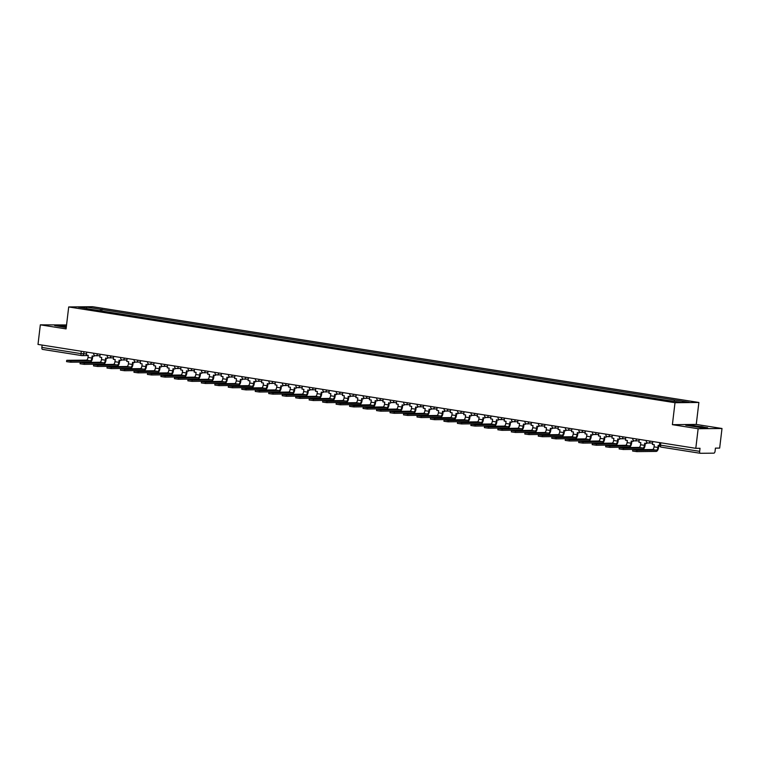 <?xml version="1.0" encoding="UTF-8"?>
<svg xmlns="http://www.w3.org/2000/svg" width="760" height="760" viewBox="0 0 760 760"><rect width="100%" height="100%" fill="white"/><g stroke="black" fill="none" stroke-linecap="round" stroke-linejoin="round"><path stroke-width="1.14" d="M66.547 324.966L40.337 324.834L38 344.423L695.799 448.324L698.136 428.735L722 428.498L696.255 424.431L698.877 402.467L92.568 306.707L68.704 306.945L675.003 402.714L672.391 424.669L698.136 428.735M722 428.498L719.663 448.087L715.436 448.124L715.075 451.183A1.985 0.941 99 0 1 713.887 453.159L700.378 453.292A1.985 0.941 99 0 1 700.302 453.292L661.172 447.108A1.985 0.941 -81 0 1 660.525 445.151L699.656 451.335A1.985 0.941 99 0 0 700.302 453.292M40.337 324.834L66.082 328.899L68.704 306.945M81.567 355.556L42.579 349.391A1.985 0.941 -81 0 1 42.503 349.391A1.985 0.941 -81 0 1 41.857 347.434L80.997 353.618L86.488 353.856M42.142 345.078L41.857 347.434M699.656 451.335L700.026 448.286L695.799 448.324M673.968 401.213L674.709 399.988L689.225 402.277L681.207 402.363L665.57 400.083L91.741 309.444L78.346 307.135L86.374 307.059L100.88 309.349L100.044 310.755M674.709 399.988L100.88 309.349M698.877 402.467L675.003 402.714M696.255 424.431L672.391 424.669M685.681 425.21L702.354 427.842L707.674 427.785L691.001 425.153L685.681 425.21M66.395 326.24L54.663 325.536L66.243 327.57L59.223 326.268L66.348 326.658M101.802 311.03L102.001 309.339M86.706 308.455L86.374 307.059M652.745 441.531L652.403 444.438L654.303 444.742L654.047 446.861A2.679 1.273 -81 0 1 652.441 449.53L633.042 449.73L636.928 450.338L636.775 451.62L632.614 451.05L632.767 449.768M659.538 445.569L658.188 445.36L657.932 447.469A2.679 1.273 -81 0 1 656.327 450.148L636.928 450.338M636.775 451.62L656.174 451.421A3.981 1.89 99 0 0 658.559 447.469L658.797 445.455M703.067 427.452L690.241 425.942L703.067 427.452M686.65 425.438L701.803 426.645L706.686 427.804M55.642 325.764L66.377 326.458M639.274 439.403L638.922 442.31L640.822 442.615L640.566 444.733A2.679 1.273 -81 0 1 638.961 447.402L619.561 447.602L623.447 448.21L623.295 449.492L619.134 448.923L619.286 447.64M646.75 442.367L646.608 443.526L644.708 443.232L644.461 445.341A2.679 1.273 -81 0 1 642.856 448.02L623.447 448.21M646.608 443.526L647.32 442.814M623.295 449.492L642.703 449.293A3.981 1.89 99 0 0 645.078 445.341L645.316 443.327M625.793 437.266L625.442 440.183L627.342 440.486L627.095 442.605A2.679 1.273 -81 0 1 625.489 445.274L606.081 445.474L609.976 446.082L609.824 447.365L605.653 446.794L605.806 445.512M633.27 440.24L633.137 441.398L631.237 441.094L630.981 443.213A2.679 1.273 -81 0 1 629.375 445.892L609.976 446.082M633.137 441.398L633.84 440.686M609.824 447.365L629.223 447.165A3.981 1.89 99 0 0 631.598 443.213L631.845 441.199M612.313 435.138L611.971 438.055L613.871 438.358L613.614 440.477A2.679 1.273 -81 0 1 612.009 443.147L592.61 443.337L596.495 443.954L596.343 445.236L592.183 444.666L592.334 443.384M619.799 438.111L619.656 439.27L617.756 438.966L617.5 441.085A2.679 1.273 -81 0 1 615.894 443.755L596.495 443.954M619.656 439.27L620.359 438.558M596.343 445.236L615.742 445.037A3.981 1.89 99 0 0 618.127 441.085L618.364 439.071M598.842 433.01L598.49 435.926L600.39 436.23L600.134 438.349A2.679 1.273 -81 0 1 598.528 441.019L579.13 441.208L583.015 441.826L582.863 443.108L578.702 442.538L578.854 441.256M606.318 435.983L606.176 437.142L604.276 436.838L604.029 438.957A2.679 1.273 -81 0 1 602.423 441.626L583.015 441.826M606.176 437.142L606.889 436.42M582.863 443.108L602.271 442.909A3.981 1.89 99 0 0 604.646 438.947L604.884 436.933M585.361 430.882L585.01 433.798L586.91 434.102L586.663 436.212A2.679 1.273 -81 0 1 585.058 438.89L565.649 439.08L569.544 439.698L569.392 440.98L565.221 440.401L565.373 439.128M592.838 433.855L592.705 435.014L590.805 434.71L590.548 436.829A2.679 1.273 -81 0 1 588.943 439.498L569.544 439.698M592.705 435.014L593.408 434.292M569.392 440.98L588.791 440.781A3.981 1.89 99 0 0 591.166 436.82L591.413 434.805M571.881 428.754L571.539 431.67L573.439 431.974L573.183 434.083A2.679 1.273 -81 0 1 571.577 436.762L552.178 436.952L556.063 437.57L555.911 438.852L551.75 438.273L551.903 437M579.367 431.727L579.225 432.887L577.325 432.582L577.068 434.701A2.679 1.273 -81 0 1 575.462 437.37L556.063 437.57M579.225 432.887L579.928 432.164M555.911 438.852L575.311 438.653A3.981 1.89 99 0 0 577.695 434.691L577.933 432.677M558.41 426.626L558.058 429.542L559.958 429.837L559.702 431.955A2.679 1.273 -81 0 1 558.096 434.625L538.697 434.824L542.583 435.442L542.431 436.715L538.27 436.145L538.422 434.872M565.886 429.599L565.744 430.758L563.844 430.454L563.597 432.573A2.679 1.273 -81 0 1 561.991 435.242L542.583 435.442M565.744 430.758L566.457 430.036M542.431 436.715L561.839 436.525A3.981 1.89 99 0 0 564.214 432.563L564.452 430.549M544.929 424.498L544.578 427.414L546.478 427.709L546.231 429.827A2.679 1.273 -81 0 1 544.625 432.497L525.217 432.697L529.112 433.314L528.96 434.587L524.789 434.017L524.942 432.734M552.406 427.471L552.273 428.63L550.373 428.327L550.116 430.445A2.679 1.273 -81 0 1 548.511 433.115L529.112 433.314M552.273 428.63L552.976 427.909M528.96 434.587L548.359 434.397A3.981 1.89 99 0 0 550.734 430.435L550.981 428.421M531.449 422.37L531.107 425.286L533.007 425.581L532.75 427.699A2.679 1.273 -81 0 1 531.145 430.369L511.746 430.568L515.631 431.186L515.48 432.459L511.318 431.889L511.47 430.606M538.935 425.344L538.792 426.502L536.892 426.198L536.636 428.317A2.679 1.273 -81 0 1 535.031 430.986L515.631 431.186M538.792 426.502L539.495 425.78M515.48 432.459L534.878 432.269A3.981 1.89 99 0 0 537.263 428.308L537.5 426.293M517.978 420.242L517.626 423.159L519.526 423.453L519.27 425.572A2.679 1.273 -81 0 1 517.664 428.241L498.265 428.44L502.151 429.058L501.999 430.331L497.838 429.761L497.99 428.478M525.454 423.206L525.312 424.365L523.412 424.07L523.165 426.189A2.679 1.273 -81 0 1 521.559 428.858L502.151 429.058M525.312 424.365L526.024 423.652M501.999 430.331L521.408 430.141A3.981 1.89 99 0 0 523.783 426.18L524.02 424.166M504.497 418.114L504.146 421.021L506.046 421.325L505.799 423.443A2.679 1.273 -81 0 1 504.193 426.113L484.785 426.312L488.68 426.92L488.528 428.203L484.358 427.633L484.509 426.351M511.974 421.078L511.841 422.237L509.941 421.942L509.684 424.061A2.679 1.273 -81 0 1 508.079 426.73L488.68 426.92M511.841 422.237L512.544 421.524M488.528 428.203L507.927 428.003A3.981 1.89 99 0 0 510.302 424.051L510.549 422.037M491.017 415.986L490.675 418.893L492.575 419.197L492.318 421.315A2.679 1.273 -81 0 1 490.713 423.985L471.314 424.184L475.199 424.792L475.048 426.075L470.887 425.505L471.038 424.222M498.503 418.95L498.361 420.109L496.461 419.815L496.204 421.923A2.679 1.273 -81 0 1 494.598 424.602L475.199 424.792M498.361 420.109L499.064 419.397M475.048 426.075L494.447 425.875A3.981 1.89 99 0 0 496.831 421.923L497.068 419.909M477.546 413.858L477.195 416.765L479.094 417.069L478.838 419.188A2.679 1.273 -81 0 1 477.233 421.857L457.833 422.056L461.719 422.665L461.567 423.947L457.406 423.377L457.558 422.094M485.022 416.822L484.88 417.981L482.98 417.687L482.733 419.795A2.679 1.273 -81 0 1 481.127 422.474L461.719 422.665M484.88 417.981L485.592 417.269M461.567 423.947L480.976 423.748A3.981 1.89 99 0 0 483.351 419.795L483.588 417.781M464.065 411.72L463.714 414.637L465.614 414.941L465.367 417.059A2.679 1.273 -81 0 1 463.762 419.729L444.353 419.928L448.248 420.536L448.096 421.819L443.925 421.249L444.077 419.966M471.542 414.694L471.409 415.853L469.509 415.549L469.252 417.667A2.679 1.273 -81 0 1 467.647 420.337L448.248 420.536M471.409 415.853L472.112 415.14M448.096 421.819L467.495 421.619A3.981 1.89 99 0 0 469.87 417.667L470.117 415.653M450.585 409.592L450.243 412.509L452.143 412.813L451.887 414.931A2.679 1.273 -81 0 1 450.281 417.601L430.882 417.791L434.767 418.409L434.615 419.691L430.445 419.121L430.606 417.838M458.071 412.566L457.928 413.725L456.028 413.421L455.772 415.54A2.679 1.273 -81 0 1 454.166 418.209L434.767 418.409M457.928 413.725L458.631 413.012M434.615 419.691L454.014 419.491A3.981 1.89 99 0 0 456.399 415.54L456.637 413.526M437.114 407.464L436.762 410.381L438.662 410.685L438.406 412.794A2.679 1.273 -81 0 1 436.8 415.473L417.401 415.663L421.287 416.28L421.135 417.563L416.974 416.993L417.126 415.71M444.59 410.438L444.448 411.597L442.548 411.293L442.301 413.411A2.679 1.273 -81 0 1 440.695 416.081L421.287 416.28M444.448 411.597L445.16 410.875M421.135 417.563L440.543 417.363A3.981 1.89 99 0 0 442.918 413.402L443.156 411.388M423.633 405.337L423.282 408.253L425.182 408.557L424.935 410.666A2.679 1.273 -81 0 1 423.329 413.345L403.921 413.535L407.816 414.152L407.664 415.435L403.493 414.856L403.645 413.582M431.11 408.31L430.977 409.469L429.077 409.165L428.82 411.284A2.679 1.273 -81 0 1 427.215 413.953L407.816 414.152M430.977 409.469L431.68 408.747M407.664 415.435L427.063 415.235A3.981 1.89 99 0 0 429.438 411.274L429.685 409.26M410.153 403.209L409.811 406.125L411.711 406.429L411.454 408.538A2.679 1.273 -81 0 1 409.849 411.217L390.45 411.407L394.335 412.024L394.183 413.307L390.013 412.727L390.174 411.454M417.63 406.182L417.497 407.341L415.596 407.037L415.34 409.155A2.679 1.273 -81 0 1 413.734 411.825L394.335 412.024M417.497 407.341L418.199 406.619M394.183 413.307L413.582 413.108A3.981 1.89 99 0 0 415.967 409.146L416.204 407.132M396.673 401.08L396.33 403.997L398.231 404.291L397.974 406.41A2.679 1.273 -81 0 1 396.368 409.079L376.969 409.279L380.855 409.897L380.703 411.169L376.542 410.599L376.694 409.327M404.159 404.054L404.016 405.213L402.116 404.909L401.869 407.027A2.679 1.273 -81 0 1 400.263 409.697L380.855 409.897M404.016 405.213L404.728 404.491M380.703 411.169L400.111 410.979A3.981 1.89 99 0 0 402.486 407.018L402.724 405.004M383.202 398.952L382.85 401.869L384.75 402.163L384.503 404.282A2.679 1.273 -81 0 1 382.897 406.952L363.489 407.151L367.384 407.769L367.232 409.041L363.062 408.471L363.213 407.189M390.678 401.926L390.545 403.085L388.645 402.781L388.388 404.899A2.679 1.273 -81 0 1 386.783 407.569L367.384 407.769M390.545 403.085L391.248 402.363M367.232 409.041L386.631 408.851A3.981 1.89 99 0 0 389.006 404.89L389.253 402.876M369.721 396.824L369.379 399.741L371.279 400.035L371.022 402.154A2.679 1.273 -81 0 1 369.417 404.823L350.018 405.023L353.903 405.64L353.751 406.913L349.581 406.344L349.742 405.061M377.197 399.798L377.065 400.947L375.165 400.653L374.908 402.772A2.679 1.273 -81 0 1 373.302 405.441L353.903 405.64M377.065 400.947L377.767 400.235M353.751 406.913L373.151 406.724A3.981 1.89 99 0 0 375.535 402.762L375.772 400.748M356.24 394.697L355.898 397.613L357.798 397.908L357.542 400.026A2.679 1.273 -81 0 1 355.937 402.695L336.537 402.895L340.423 403.512L340.271 404.785L336.11 404.215L336.262 402.933M363.726 397.66L363.584 398.82L361.684 398.525L361.437 400.644A2.679 1.273 -81 0 1 359.831 403.313L340.423 403.512M363.584 398.82L364.297 398.107M340.271 404.785L359.68 404.595A3.981 1.89 99 0 0 362.055 400.634L362.292 398.62M342.769 392.568L342.418 395.476L344.318 395.779L344.071 397.898A2.679 1.273 -81 0 1 342.466 400.567L323.057 400.767L326.952 401.375L326.8 402.658L322.63 402.087L322.781 400.805M350.246 395.533L350.113 396.691L348.213 396.397L347.956 398.515A2.679 1.273 -81 0 1 346.351 401.185L326.952 401.375M350.113 396.691L350.816 395.979M326.8 402.658L346.199 402.458A3.981 1.89 99 0 0 348.574 398.506L348.821 396.492M329.289 390.44L328.947 393.347L330.847 393.651L330.591 395.77A2.679 1.273 -81 0 1 328.985 398.44L309.586 398.639L313.471 399.247L313.32 400.529L309.149 399.959L309.31 398.677M336.765 393.404L336.632 394.563L334.733 394.269L334.476 396.378A2.679 1.273 -81 0 1 332.87 399.057L313.471 399.247M336.632 394.563L337.335 393.851M313.32 400.529L332.719 400.33A3.981 1.89 99 0 0 335.103 396.378L335.341 394.364M315.808 388.312L315.466 391.219L317.366 391.523L317.11 393.642A2.679 1.273 -81 0 1 315.505 396.312L296.106 396.511L299.991 397.119L299.839 398.401L295.678 397.831L295.83 396.549M323.294 391.276L323.152 392.435L321.252 392.141L321.005 394.25A2.679 1.273 -81 0 1 319.399 396.929L299.991 397.119M323.152 392.435L323.865 391.723M299.839 398.401L319.248 398.202A3.981 1.89 99 0 0 321.623 394.25L321.86 392.236M302.337 386.175L301.986 389.091L303.886 389.395L303.639 391.514A2.679 1.273 -81 0 1 302.034 394.183L282.625 394.383L286.52 394.991L286.368 396.273L282.197 395.703L282.349 394.421M309.814 389.148L309.681 390.308L307.781 390.003L307.524 392.122A2.679 1.273 -81 0 1 305.919 394.791L286.52 394.991M309.681 390.308L310.384 389.595M286.368 396.273L305.767 396.074A3.981 1.89 99 0 0 308.142 392.122L308.389 390.108M288.857 384.047L288.515 386.963L290.415 387.267L290.159 389.386A2.679 1.273 -81 0 1 288.553 392.055L269.154 392.245L273.04 392.863L272.887 394.145L268.717 393.575L268.878 392.293M296.334 387.02L296.201 388.18L294.3 387.875L294.044 389.994A2.679 1.273 -81 0 1 292.438 392.663L273.04 392.863M296.201 388.18L296.903 387.467M272.887 394.145L292.286 393.946A3.981 1.89 99 0 0 294.671 389.994L294.909 387.98M275.376 381.919L275.034 384.835L276.934 385.139L276.678 387.248A2.679 1.273 -81 0 1 275.072 389.927L255.673 390.117L259.559 390.735L259.407 392.017L255.246 391.447L255.398 390.165M282.863 384.892L282.72 386.051L280.82 385.748L280.573 387.866A2.679 1.273 -81 0 1 278.967 390.535L259.559 390.735M282.72 386.051L283.433 385.329M259.407 392.017L278.815 391.818A3.981 1.89 99 0 0 281.19 387.856L281.428 385.842M261.905 379.791L261.554 382.707L263.454 383.012L263.207 385.12A2.679 1.273 -81 0 1 261.601 387.799L242.193 387.99L246.088 388.607L245.936 389.889L241.766 389.31L241.917 388.037M269.382 382.764L269.249 383.923L267.349 383.619L267.092 385.738A2.679 1.273 -81 0 1 265.487 388.408L246.088 388.607M269.249 383.923L269.952 383.202M245.936 389.889L265.335 389.69A3.981 1.89 99 0 0 267.71 385.728L267.957 383.714M248.425 377.663L248.083 380.579L249.983 380.874L249.726 382.992A2.679 1.273 -81 0 1 248.121 385.671L228.722 385.861L232.607 386.479L232.456 387.762L228.285 387.182L228.446 385.909M255.901 380.637L255.769 381.795L253.869 381.491L253.612 383.61A2.679 1.273 -81 0 1 252.006 386.279L232.607 386.479M255.769 381.795L256.471 381.073M232.456 387.762L251.855 387.562A3.981 1.89 99 0 0 254.239 383.601L254.476 381.587M234.945 375.535L234.602 378.452L236.502 378.746L236.246 380.865A2.679 1.273 -81 0 1 234.641 383.534L215.241 383.733L219.127 384.351L218.975 385.624L214.814 385.054L214.966 383.781M242.43 378.508L242.288 379.667L240.388 379.363L240.141 381.482A2.679 1.273 -81 0 1 238.535 384.151L219.127 384.351M242.288 379.667L242.991 378.945M218.975 385.624L238.383 385.434A3.981 1.89 99 0 0 240.758 381.472L240.996 379.459M221.473 373.407L221.122 376.323L223.022 376.618L222.775 378.736A2.679 1.273 -81 0 1 221.169 381.406L201.761 381.606L205.656 382.223L205.504 383.496L201.333 382.926L201.486 381.644M228.95 376.38L228.817 377.54L226.917 377.235L226.66 379.354A2.679 1.273 -81 0 1 225.055 382.023L205.656 382.223M228.817 377.54L229.52 376.817M205.504 383.496L224.903 383.306A3.981 1.89 99 0 0 227.278 379.344L227.525 377.33M207.993 371.279L207.651 374.195L209.551 374.49L209.294 376.608A2.679 1.273 -81 0 1 207.689 379.278L188.29 379.477L192.175 380.095L192.023 381.368L187.853 380.798L188.014 379.515M215.469 374.252L215.336 375.402L213.436 375.108L213.18 377.226A2.679 1.273 -81 0 1 211.575 379.895L192.175 380.095M215.336 375.402L216.039 374.69M192.023 381.368L211.423 381.178A3.981 1.89 99 0 0 213.807 377.216L214.044 375.202M194.512 369.151L194.17 372.067L196.07 372.362L195.814 374.481A2.679 1.273 -81 0 1 194.208 377.15L174.809 377.349L178.695 377.957L178.543 379.24L174.382 378.67L174.534 377.387M201.998 372.115L201.856 373.274L199.956 372.979L199.709 375.098A2.679 1.273 -81 0 1 198.103 377.767L178.695 377.957M201.856 373.274L202.559 372.562M178.543 379.24L197.951 379.05A3.981 1.89 99 0 0 200.326 375.088L200.564 373.074M181.041 367.023L180.69 369.93L182.59 370.234L182.343 372.352A2.679 1.273 -81 0 1 180.737 375.022L161.329 375.221L165.224 375.829L165.062 377.112L160.901 376.542L161.053 375.259M188.518 369.987L188.385 371.146L186.485 370.851L186.228 372.97A2.679 1.273 -81 0 1 184.623 375.639L165.224 375.829M188.385 371.146L189.088 370.433M165.062 377.112L184.471 376.912A3.981 1.89 99 0 0 186.846 372.96L187.093 370.947M167.561 364.895L167.219 367.802L169.119 368.106L168.862 370.224A2.679 1.273 -81 0 1 167.257 372.894L147.858 373.094L151.743 373.702L151.591 374.984L147.421 374.414L147.582 373.131M175.037 367.859L174.905 369.018L173.005 368.724L172.748 370.832A2.679 1.273 -81 0 1 171.142 373.512L151.743 373.702M174.905 369.018L175.607 368.305M151.591 374.984L170.99 374.784A3.981 1.89 99 0 0 173.375 370.832L173.612 368.818M154.081 362.767L153.739 365.674L155.638 365.978L155.382 368.096A2.679 1.273 -81 0 1 153.776 370.766L134.377 370.965L138.263 371.573L138.111 372.856L133.95 372.286L134.102 371.003M161.566 365.731L161.424 366.89L159.524 366.595L159.277 368.704A2.679 1.273 -81 0 1 157.671 371.383L138.263 371.573M161.424 366.89L162.127 366.177M138.111 372.856L157.519 372.656A3.981 1.89 99 0 0 159.894 368.704L160.132 366.69M140.609 360.63L140.258 363.546L142.158 363.85L141.911 365.969A2.679 1.273 -81 0 1 140.305 368.638L120.897 368.837L124.792 369.445L124.63 370.728L120.469 370.158L120.621 368.875M148.086 363.603L147.953 364.762L146.053 364.458L145.796 366.577A2.679 1.273 -81 0 1 144.191 369.246L124.792 369.445M147.953 364.762L148.656 364.049M124.63 370.728L144.039 370.528A3.981 1.89 99 0 0 146.414 366.577L146.661 364.562M127.129 358.501L126.787 361.418L128.687 361.722L128.43 363.841A2.679 1.273 -81 0 1 126.825 366.51L107.426 366.7L111.311 367.317L111.159 368.6L106.989 368.03L107.15 366.748M134.605 361.475L134.472 362.634L132.572 362.33L132.316 364.448A2.679 1.273 -81 0 1 130.71 367.118L111.311 367.317M134.472 362.634L135.175 361.922M111.159 368.6L130.559 368.401A3.981 1.89 99 0 0 132.943 364.448L133.18 362.425M113.648 356.373L113.306 359.29L115.206 359.594L114.95 361.703A2.679 1.273 -81 0 1 113.344 364.382L93.945 364.572L97.831 365.19L97.679 366.472L93.518 365.902L93.67 364.619M121.135 359.347L120.992 360.506L119.092 360.202L118.845 362.32A2.679 1.273 -81 0 1 117.239 364.99L97.831 365.19M120.992 360.506L121.695 359.784M97.679 366.472L117.087 366.272A3.981 1.89 99 0 0 119.462 362.311L119.7 360.297M100.177 354.245L99.826 357.162L101.726 357.466L101.479 359.575A2.679 1.273 -81 0 1 99.873 362.254L80.465 362.444L84.36 363.062L84.198 364.344L80.037 363.764L80.189 362.491M107.654 357.219L107.521 358.378L105.621 358.074L105.364 360.192A2.679 1.273 -81 0 1 103.759 362.862L84.36 363.062M107.521 358.378L108.224 357.656M84.198 364.344L103.607 364.144A3.981 1.89 99 0 0 105.982 360.183L106.229 358.169M86.697 352.117L86.355 355.034L88.255 355.328L87.998 357.447A2.679 1.273 -81 0 1 86.393 360.126L66.994 360.316L70.879 360.933L70.728 362.216L66.557 361.637L66.719 360.363M94.173 355.091L94.04 356.25L92.14 355.946L91.884 358.065A2.679 1.273 -81 0 1 90.278 360.734L70.879 360.933M94.04 356.25L94.743 355.528M70.728 362.216L90.127 362.016A3.981 1.89 99 0 0 92.511 358.055L92.748 356.041M93.727 353.229L98.781 354.027M97.422 353.808L97.394 354.036A1.985 1.748 89.4 0 1 95.427 355.737M107.198 355.357L112.252 356.155M110.894 355.937L110.865 356.165A1.985 1.748 89.4 0 1 108.908 357.865M120.678 357.485L125.732 358.283M124.374 358.065L124.345 358.302A1.985 1.748 89.4 0 1 122.379 359.993M134.159 359.613L139.213 360.411M137.855 360.202L137.826 360.43A1.985 1.748 89.4 0 1 135.859 362.121M147.639 361.741L152.684 362.539M151.325 362.33L151.297 362.558A1.985 1.748 89.4 0 1 149.34 364.249M161.111 363.869L166.164 364.667M164.806 364.458L164.777 364.686A1.985 1.748 89.4 0 1 162.811 366.377M174.591 365.997L179.645 366.795M178.286 366.586L178.258 366.814A1.985 1.748 89.4 0 1 176.291 368.505M188.071 368.134L193.116 368.933M191.757 368.714L191.729 368.942A1.985 1.748 89.4 0 1 189.772 370.642M201.542 370.262L206.596 371.06M205.238 370.842L205.209 371.07A1.985 1.748 89.4 0 1 203.243 372.77M215.023 372.39L220.077 373.188M218.718 372.97L218.69 373.198A1.985 1.748 89.4 0 1 216.723 374.898M228.504 374.519L233.548 375.316M232.189 375.098L232.161 375.326A1.985 1.748 89.4 0 1 230.204 377.026M241.975 376.647L247.028 377.445M245.67 377.226L245.641 377.454A1.985 1.748 89.4 0 1 243.675 379.154M255.455 378.774L260.509 379.572M259.151 379.354L259.122 379.582A1.985 1.748 89.4 0 1 257.155 381.283M268.935 380.902L273.98 381.7M272.622 381.482L272.593 381.71A1.985 1.748 89.4 0 1 270.636 383.41M282.406 383.03L287.46 383.828M286.102 383.619L286.073 383.847A1.985 1.748 89.4 0 1 284.107 385.538M295.887 385.159L300.941 385.956M299.582 385.748L299.554 385.976A1.985 1.748 89.4 0 1 297.587 387.666M309.367 387.286L314.412 388.084M313.053 387.875L313.025 388.103A1.985 1.748 89.4 0 1 311.068 389.794M322.838 389.415L327.892 390.212M326.534 390.003L326.505 390.231A1.985 1.748 89.4 0 1 324.539 391.923M336.319 391.542L341.373 392.34M340.014 392.131L339.986 392.359A1.985 1.748 89.4 0 1 338.019 394.05M349.799 393.68L354.844 394.478M353.485 394.259L353.457 394.487A1.985 1.748 89.4 0 1 351.5 396.188M363.27 395.808L368.324 396.606M366.966 396.387L366.938 396.615A1.985 1.748 89.4 0 1 364.971 398.316M376.751 397.936L381.805 398.734M380.447 398.515L380.418 398.743A1.985 1.748 89.4 0 1 378.452 400.444M390.231 400.064L395.276 400.862M393.917 400.644L393.889 400.872A1.985 1.748 89.4 0 1 391.932 402.572M403.702 402.192L408.756 402.99M407.398 402.772L407.369 402.999A1.985 1.748 89.4 0 1 405.403 404.7M417.183 404.32L422.237 405.118M420.878 404.899L420.85 405.127A1.985 1.748 89.4 0 1 418.883 406.828M430.663 406.448L435.708 407.246M434.349 407.027L434.321 407.265A1.985 1.748 89.4 0 1 432.364 408.956M444.134 408.576L449.188 409.374M447.83 409.165L447.801 409.393A1.985 1.748 89.4 0 1 445.835 411.084M457.615 410.704L462.669 411.502M461.31 411.293L461.282 411.521A1.985 1.748 89.4 0 1 459.315 413.212M471.095 412.832L476.14 413.63M474.781 413.421L474.753 413.649A1.985 1.748 89.4 0 1 472.796 415.34M484.566 414.96L489.62 415.758M488.262 415.549L488.233 415.777A1.985 1.748 89.4 0 1 486.267 417.468M498.047 417.088L503.101 417.886M501.742 417.677L501.714 417.905A1.985 1.748 89.4 0 1 499.747 419.596M511.528 419.226L516.572 420.023M515.214 419.805L515.185 420.033A1.985 1.748 89.4 0 1 513.228 421.733M524.998 421.353L530.053 422.151M528.694 421.933L528.665 422.161A1.985 1.748 89.4 0 1 526.699 423.861M538.479 423.481L543.533 424.279M542.174 424.061L542.146 424.289A1.985 1.748 89.4 0 1 540.179 425.99M551.959 425.609L557.004 426.408M555.645 426.189L555.617 426.417A1.985 1.748 89.4 0 1 553.66 428.117M565.431 427.737L570.484 428.535M569.126 428.317L569.097 428.545A1.985 1.748 89.4 0 1 567.131 430.245M578.911 429.865L583.965 430.663M582.606 430.445L582.578 430.673A1.985 1.748 89.4 0 1 580.611 432.373M592.392 431.993L597.436 432.791M596.077 432.573L596.049 432.81A1.985 1.748 89.4 0 1 594.092 434.501M605.862 434.122L610.917 434.919M609.558 434.71L609.529 434.938A1.985 1.748 89.4 0 1 607.563 436.63M619.343 436.249L624.397 437.048M623.038 436.838L623.01 437.066A1.985 1.748 89.4 0 1 621.043 438.757M632.823 438.377L637.868 439.175M636.51 438.966L636.481 439.195A1.985 1.748 89.4 0 1 634.524 440.885M646.294 440.505L651.348 441.303M649.99 441.094L649.961 441.322A1.985 1.748 89.4 0 1 648.005 443.013M83.942 351.68L83.676 353.885A1.985 1.748 -90.6 0 1 81.719 355.575A1.985 0.941 -81 0 1 81.643 355.575A1.985 0.941 -81 0 1 80.997 353.618L81.272 351.262M700.226 453.273L661.238 447.117A1.985 0.941 -81 0 1 661.172 447.108A1.985 1.985 0 0 1 659.5 444.913L660.525 445.151L660.801 442.805M657.932 447.469L654.047 446.861M656.327 450.148L652.441 449.53M644.461 445.341L640.566 444.733M642.856 448.02L638.961 447.402M630.981 443.213L627.095 442.605M629.375 445.892L625.489 445.274M617.5 441.085L613.614 440.477M615.894 443.755L612.009 443.147M604.029 438.957L600.134 438.349M602.423 441.626L598.528 441.019M590.548 436.829L586.663 436.212M588.943 439.498L585.058 438.89M577.068 434.701L573.183 434.083M575.462 437.37L571.577 436.762M563.597 432.573L559.702 431.955M561.991 435.242L558.096 434.625M550.116 430.445L546.231 429.827M548.511 433.115L544.625 432.497M536.636 428.317L532.75 427.699M535.031 430.986L531.145 430.369M523.165 426.189L519.27 425.572M521.559 428.858L517.664 428.241M509.684 424.061L505.799 423.443M508.079 426.73L504.193 426.113M496.204 421.923L492.318 421.315M494.598 424.602L490.713 423.985M482.733 419.795L478.838 419.188M481.127 422.474L477.233 421.857M469.252 417.667L465.367 417.059M467.647 420.337L463.762 419.729M455.772 415.54L451.887 414.931M454.166 418.209L450.281 417.601M442.301 413.411L438.406 412.794M440.695 416.081L436.8 415.473M428.82 411.284L424.935 410.666M427.215 413.953L423.329 413.345M415.34 409.155L411.454 408.538M413.734 411.825L409.849 411.217M401.869 407.027L397.974 406.41M400.263 409.697L396.368 409.079M388.388 404.899L384.503 404.282M386.783 407.569L382.897 406.952M374.908 402.772L371.022 402.154M373.302 405.441L369.417 404.823M361.437 400.644L357.542 400.026M359.831 403.313L355.937 402.695M347.956 398.515L344.071 397.898M346.351 401.185L342.466 400.567M334.476 396.378L330.591 395.77M332.87 399.057L328.985 398.44M321.005 394.25L317.11 393.642M319.399 396.929L315.505 396.312M307.524 392.122L303.639 391.514M305.919 394.791L302.034 394.183M294.044 389.994L290.159 389.386M292.438 392.663L288.553 392.055M280.573 387.866L276.678 387.248M278.967 390.535L275.072 389.927M267.092 385.738L263.207 385.12M265.487 388.408L261.601 387.799M253.612 383.61L249.726 382.992M252.006 386.279L248.121 385.671M240.141 381.482L236.246 380.865M238.535 384.151L234.641 383.534M226.66 379.354L222.775 378.736M225.055 382.023L221.169 381.406M213.18 377.226L209.294 376.608M211.575 379.895L207.689 379.278M199.709 375.098L195.814 374.481M198.103 377.767L194.208 377.15M186.228 372.97L182.343 372.352M184.623 375.639L180.737 375.022M172.748 370.832L168.862 370.224M171.142 373.512L167.257 372.894M159.277 368.704L155.382 368.096M157.671 371.383L153.776 370.766M145.796 366.577L141.911 365.969M144.191 369.246L140.305 368.638M132.316 364.448L128.43 363.841M130.71 367.118L126.825 366.51M118.845 362.32L114.95 361.703M117.239 364.99L113.344 364.382M105.364 360.192L101.479 359.575M103.759 362.862L99.873 362.254M91.884 358.065L87.998 357.447M90.278 360.734L86.393 360.126M646.256 440.809A1.985 1.985 0 0 0 648.251 443.033L652.574 442.994M632.785 438.681A1.985 1.985 0 0 0 634.781 440.904L639.093 440.866M619.305 436.553A1.985 1.985 0 0 0 621.3 438.776L625.613 438.738M605.825 434.425A1.985 1.985 0 0 0 607.819 436.648L612.142 436.61M592.353 432.298A1.985 1.985 0 0 0 594.348 434.52L598.661 434.473M578.873 430.169A1.985 1.985 0 0 0 580.868 432.392L585.181 432.345M565.392 428.041A1.985 1.985 0 0 0 567.387 430.264L571.71 430.217M551.922 425.913A1.985 1.985 0 0 0 553.917 428.137L558.23 428.089M538.441 423.785A1.985 1.985 0 0 0 540.436 426.008L544.749 425.961M524.961 421.658A1.985 1.985 0 0 0 526.956 423.88L531.278 423.833M511.489 419.52A1.985 1.985 0 0 0 513.484 421.752L517.797 421.705M498.009 417.392A1.985 1.985 0 0 0 500.004 419.615L504.317 419.577M484.528 415.264A1.985 1.985 0 0 0 486.523 417.487L490.846 417.449M471.058 413.136A1.985 1.985 0 0 0 473.052 415.359L477.365 415.321M457.577 411.008A1.985 1.985 0 0 0 459.572 413.231L463.885 413.193M444.096 408.88A1.985 1.985 0 0 0 446.091 411.103L450.414 411.065M430.625 406.752A1.985 1.985 0 0 0 432.62 408.975L436.933 408.927M417.145 404.624A1.985 1.985 0 0 0 419.14 406.847L423.453 406.799M403.665 402.496A1.985 1.985 0 0 0 405.659 404.719L409.982 404.671M390.193 400.368A1.985 1.985 0 0 0 392.188 402.591L396.501 402.543M376.713 398.24A1.985 1.985 0 0 0 378.708 400.463L383.021 400.416M363.233 396.112A1.985 1.985 0 0 0 365.227 398.335L369.55 398.287M349.762 393.974A1.985 1.985 0 0 0 351.756 396.207L356.07 396.159M336.281 391.846A1.985 1.985 0 0 0 338.276 394.07L342.589 394.031M322.8 389.719A1.985 1.985 0 0 0 324.795 391.941L329.118 391.903M309.329 387.59A1.985 1.985 0 0 0 311.324 389.813L315.637 389.776M295.849 385.462A1.985 1.985 0 0 0 297.844 387.685L302.157 387.647M282.368 383.334A1.985 1.985 0 0 0 284.363 385.558L288.686 385.51M268.897 381.206A1.985 1.985 0 0 0 270.892 383.43L275.205 383.382M255.417 379.078A1.985 1.985 0 0 0 257.412 381.301L261.725 381.254M241.936 376.95A1.985 1.985 0 0 0 243.931 379.173L248.254 379.126M228.465 374.822A1.985 1.985 0 0 0 230.46 377.045L234.773 376.998M214.985 372.695A1.985 1.985 0 0 0 216.98 374.917L221.293 374.87M201.505 370.566A1.985 1.985 0 0 0 203.5 372.79L207.822 372.742M188.034 368.429A1.985 1.985 0 0 0 190.028 370.661L194.341 370.614M174.553 366.301A1.985 1.985 0 0 0 176.548 368.524L180.861 368.486M161.072 364.173A1.985 1.985 0 0 0 163.067 366.396L167.39 366.358M147.601 362.045A1.985 1.985 0 0 0 149.596 364.268L153.909 364.23M134.121 359.917A1.985 1.985 0 0 0 136.116 362.14L140.429 362.102M120.64 357.789A1.985 1.985 0 0 0 122.635 360.012L126.958 359.964M107.169 355.661A1.985 1.985 0 0 0 109.164 357.884L113.477 357.837M93.689 353.533A1.985 1.985 0 0 0 95.684 355.756L99.997 355.709M659.775 442.633L659.5 444.913M88.227 355.528L81.975 355.594A1.985 1.985 0 0 1 81.643 355.575L42.503 349.391"/></g></svg>
